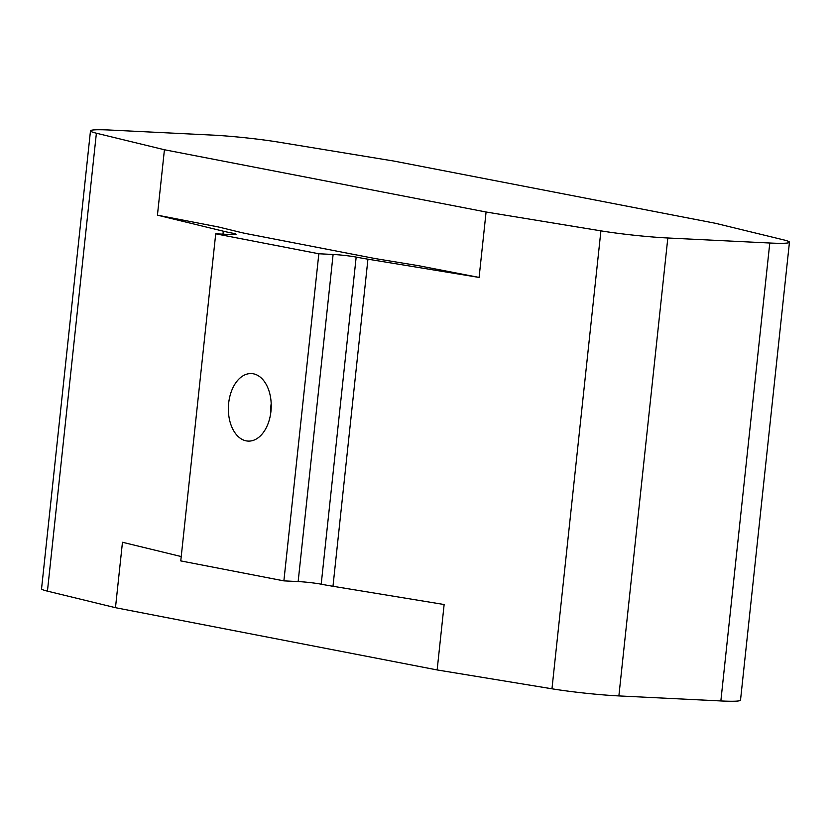 <?xml version="1.0" encoding="UTF-8"?>
<svg xmlns="http://www.w3.org/2000/svg" width="831" height="831" viewBox="0 0 831 831"><rect width="100%" height="100%" fill="white"/><g stroke="black" fill="none" stroke-linecap="round" stroke-linejoin="round"><path stroke-width="1.25" d="M164.424 149.746L486.083 212.009L479.092 277.429L418.045 265.608L380.411 259.438A62.657 4.373 6.1 0 1 371.457 257.849L247.721 233.895A62.657 4.373 -173.9 0 1 240.782 232.41L218.48 226.988L157.433 215.167L223.29 231.184A82.446 5.755 6.1 0 0 232.42 233.147A16.485 1.153 -173.9 0 1 236.066 234.269A16.485 1.153 -173.9 0 1 229.99 234.508L215.717 233.812L318.834 253.767L283.88 580.869L298.152 581.565A16.485 1.153 6.1 0 1 321.202 584.193A82.446 5.755 -173.9 0 0 332.982 586.281L444.138 604.521L437.148 669.942L551.971 688.795A53.288 3.719 6.1 0 0 618.877 695.921L720.851 700.948A53.288 3.719 6.1 0 0 740.514 700.159L789.45 242.226A53.288 3.719 6.1 0 0 783.56 239.858L715.522 223.31L393.852 161.058L279.029 142.205A53.288 3.719 6.1 0 0 212.123 135.079L110.149 130.052A53.288 3.719 6.1 0 0 90.486 130.841A53.288 3.719 6.1 0 0 96.386 133.209L164.424 149.746L157.433 215.167M479.092 277.429L367.936 259.179A82.446 5.755 -173.9 0 1 356.167 257.091A16.485 1.153 6.1 0 0 333.106 254.473L318.834 253.767M215.717 233.812L180.763 560.904L283.88 580.869M90.486 130.841L41.55 588.774A53.288 3.719 6.1 0 0 47.44 591.142L115.478 607.69L122.469 542.269L181.22 556.552M253.382 373.805A33.801 21.398 -87.2 0 0 251.461 373.576A33.801 21.398 -87.2 0 0 228.421 406.286A33.801 21.398 -87.2 0 0 248.137 441.095A33.801 21.398 -87.2 0 0 271.072 409.912A33.801 21.398 -87.2 0 0 253.382 373.805M271.186 403.554A33.801 21.398 -87.2 0 0 270.719 413.204M486.083 212.009L600.906 230.852A53.288 3.719 6.1 0 0 667.823 237.988L769.786 243.016A53.288 3.719 6.1 0 0 789.45 242.226M115.478 607.69L437.148 669.942M96.386 133.209L47.44 591.142M223.29 231.184L222.978 234.165M232.42 233.147L232.264 234.591M667.823 237.988L618.877 695.921M769.786 243.016L720.851 700.948M600.906 230.852L551.971 688.795M367.936 259.179L332.982 586.281M356.167 257.091L321.202 584.193M333.106 254.473L298.152 581.565"/></g></svg>
